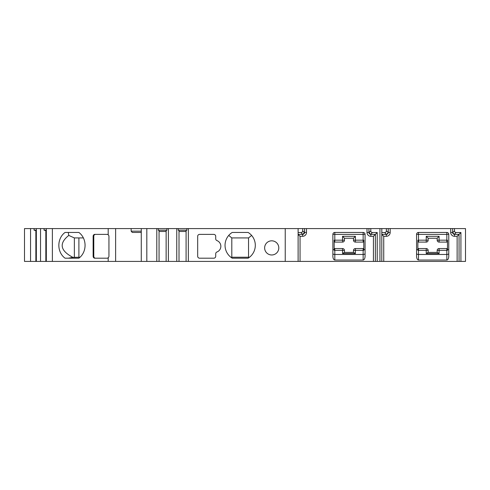 <?xml version="1.0" encoding="UTF-8"?>
<svg xmlns="http://www.w3.org/2000/svg" width="490" height="490" viewBox="0 0 490 490"><rect width="100%" height="100%" fill="white"/><g stroke="black" fill="none" stroke-linecap="round" stroke-linejoin="round"><path stroke-width="0.73" d="M95.458 234.379A1.929 1.672 -90 0 0 93.786 236.309L93.786 256.264A1.929 1.672 -90 0 0 95.458 258.199M78.896 237.92L78.896 257.232M83.38 237.92L74.364 237.92L68.765 235.427C58.8 243.377 60.172 250.684 72.888 257.348L80.035 257.232M248.54 237.92L231.801 237.92L231.801 257.232L248.54 257.232L248.54 237.92L251.615 235.427M417.86 248.54L426.227 248.54A1.929 1.929 0 0 1 428.162 250.47L428.162 252.405M437.172 252.405L437.172 250.47A1.929 1.929 0 0 1 439.107 248.54L447.474 248.54L446.831 248.54L446.831 250.335L447.474 250.341L447.474 249.643L447.474 250.341M447.474 242.103L439.107 242.103L447.474 242.103M363.782 242.103L355.409 242.103L363.782 242.103M334.168 248.54L342.535 248.54A1.929 1.929 0 0 1 344.464 250.47L344.464 252.405M353.48 252.405L353.48 250.47A1.929 1.929 0 0 1 355.409 248.54L363.782 248.54L363.139 248.54L363.139 250.335L363.782 250.341L363.782 249.643L363.782 250.341M298.116 261.415L298.116 228.585L285.235 228.585L285.235 261.415L465.5 261.415L465.5 228.585L452.625 228.585L452.625 232.444L450.69 232.444L450.69 228.585L452.625 228.585M285.235 261.415L186.09 261.415L186.09 230.625L186.843 230.19L178.262 230.19L179.009 230.625L179.009 261.415L186.09 261.415M141.267 228.585L141.267 261.415L115.628 261.415L115.628 228.585L156.8 228.585L156.8 261.415L166.135 261.415L166.135 230.625L166.888 230.19L166.888 228.585L176.761 228.585L176.761 261.415L179.009 261.415M176.761 261.415L166.135 261.415M156.8 261.415L141.267 261.415M115.628 261.415L108.192 261.415L108.192 257.703A1.929 1.672 90 0 1 107.077 258.199L94.815 258.199A1.929 1.672 90 0 1 93.137 256.264L93.786 256.264M115.628 228.585L24.5 228.585L24.5 261.415L108.192 261.415M342.535 236.309L344.464 238.238L344.464 240.174A1.929 1.929 0 0 1 342.535 242.103L342.535 236.309L355.409 236.309L355.409 240.174L363.139 240.174L363.139 234.379L334.811 234.379L334.811 240.174L344.464 240.174A1.929 1.929 0 0 1 342.535 242.103L334.168 242.103M334.811 248.54L334.811 250.335L334.168 250.341L334.168 240.174L334.811 240.174L334.811 242.103M353.48 250.47L355.409 250.335L355.409 248.54L363.782 248.54M344.464 238.238L353.48 238.238L353.48 240.174A1.929 1.929 0 0 0 355.409 242.103L355.409 240.174L353.48 240.174M355.409 236.309L353.48 238.238M355.409 253.55L353.59 252.405L344.36 252.405L342.535 253.55L355.409 253.55L355.409 250.335L363.139 250.335L363.139 254.469L334.811 254.469L334.811 260.037A3.865 1.929 90 0 1 332.875 256.172L332.875 234.379A1.929 1.929 0 0 1 334.811 232.444L363.139 232.444A1.929 1.929 0 0 1 365.068 234.379L363.139 234.379L363.139 232.444M363.139 242.103L363.139 240.174L363.782 240.174L363.782 249.643L365.068 249.643M332.875 253.508A1.929 0.968 180 0 0 334.811 254.469L334.811 250.335L342.535 250.335L342.535 248.54A1.929 1.929 0 0 1 344.464 250.47L342.535 250.335L342.535 253.55M334.811 260.037L363.139 260.037A3.865 1.929 -90 0 0 365.068 256.172L365.068 234.379M298.116 228.585L368.933 228.585L368.933 232.444L366.998 232.444L366.998 228.585M300.045 236.309L298.116 234.379L302.618 234.379L302.618 236.309L300.045 236.309L300.045 261.415M168.389 228.585L168.389 261.415M146.822 228.585L146.822 261.415M285.235 228.585L188.344 228.585L188.344 261.415M232.229 232.444A15.129 15.129 0 0 0 232.229 258.199L248.118 258.199A15.129 15.129 0 0 0 248.118 232.444L232.229 232.444M278.798 247.897A7.081 7.081 0 0 1 268.177 254.028A7.081 7.081 0 0 1 268.177 241.766A7.081 7.081 0 0 1 278.798 247.897M216.941 251.995A6.119 6.119 0 0 0 216.941 240.584A1.929 1.929 0 0 1 215.71 238.777L215.71 236.309A1.929 1.929 0 0 0 213.775 234.379L199.614 234.379A1.929 1.929 0 0 0 197.678 236.309L197.678 256.264A1.929 1.929 0 0 0 199.614 258.199L213.775 258.199A1.929 1.929 0 0 0 215.71 256.264L215.71 253.796A1.929 1.929 0 0 1 216.941 251.995M93.137 256.264L93.137 236.309A1.929 1.672 90 0 1 94.815 234.379L107.077 234.379A1.929 1.672 90 0 1 108.192 234.869L108.192 228.585M108.192 234.869A2.23 1.929 0 0 1 108.939 236.309L108.939 256.264A2.23 1.929 0 0 1 108.192 257.703M166.135 231.482L159.054 231.482M166.888 230.19L158.301 230.19L159.054 230.625L159.054 261.415M156.8 228.585L158.301 228.585L158.301 230.19M166.888 228.585L158.301 228.585M176.761 228.585L178.262 228.585L178.262 230.19M188.344 228.585L178.262 228.585M381.808 261.415L381.808 228.585L368.933 228.585M381.808 228.585L386.383 228.585L386.383 230.845L388.245 232.444A1.929 1.929 0 0 1 386.555 234.361L388.227 232.689M450.69 228.585L386.383 228.585M248.118 258.199L249.349 257.348L248.54 257.232M231.801 237.92L228.726 235.427M232.229 258.199L230.992 257.348L231.801 257.232M72.888 257.348L68.294 258.199L78.835 258.199A15.129 13.101 -90 0 0 78.835 232.444L68.294 232.444L68.765 235.427M74.364 237.92L74.364 257.232M78.835 232.444L65.072 232.444A15.129 13.101 -90 0 0 65.072 258.199L78.835 258.199M52.375 228.585L52.375 261.415M30.552 228.585L30.552 261.415M40.529 228.585L40.529 261.415M36.346 228.585L36.346 261.415M46.323 228.585L46.323 261.415M34.092 228.585L34.092 230.19L36.346 230.772M35.862 261.415L35.862 230.625M36.346 230.19L34.092 230.19M44.069 228.585L44.069 230.19L46.323 230.772M45.84 261.415L45.84 230.625M46.323 230.19L44.069 230.19M131.149 228.585L131.149 231.157L132.269 232.444L141.267 232.444M131.149 231.157L141.267 231.157M439.107 236.309L426.227 236.309L426.227 242.103A1.929 1.929 0 0 0 428.162 240.174L428.162 238.238L437.172 238.238L439.107 236.309L439.107 240.174L446.831 240.174L446.831 234.379L418.503 234.379L418.503 240.174L428.162 240.174A1.929 1.929 0 0 1 426.227 242.103L417.86 242.103M418.503 248.54L418.503 250.335L417.86 250.341L417.86 240.174L418.503 240.174L418.503 242.103M437.172 250.47L439.107 250.335L439.107 248.54L447.474 248.54M426.227 236.309L428.162 238.238M437.172 238.238L437.172 240.174A1.929 1.929 0 0 0 439.107 242.103L439.107 240.174L437.172 240.174M446.831 242.103L446.831 240.174L447.474 240.174L447.474 249.643L448.76 249.643M446.831 232.444A1.929 1.929 0 0 1 448.76 234.379L446.831 234.379L446.831 232.444L418.503 232.444L418.503 234.379L416.574 234.379A1.929 1.929 0 0 1 418.503 232.444M416.574 253.508A1.929 0.968 180 0 0 418.503 254.469L418.503 260.037A3.865 1.929 90 0 1 416.574 256.172L416.574 234.379M439.107 253.55L437.282 252.405L428.052 252.405L426.227 253.55L439.107 253.55L439.107 250.335L446.831 250.335L446.831 254.469L418.503 254.469L418.503 250.335L426.227 250.335L426.227 253.55M418.503 260.037L446.831 260.037A3.865 1.929 -90 0 0 448.76 256.172L448.76 234.379M459.063 261.415L459.063 234.379L457.133 236.309L454.555 236.309A3.865 3.865 0 0 1 450.69 232.444M454.481 228.585L454.481 230.845L452.638 232.689L454.31 234.361L459.063 234.379L460.918 232.517L456.153 232.517L454.31 234.361A1.929 1.929 0 0 1 452.638 232.689L452.625 232.444M381.808 234.379L386.316 234.379L386.316 236.309L383.737 236.309L381.808 234.379M370.789 228.585L370.789 230.845A2.493 1.929 -45 0 0 372.461 232.517L377.227 232.517L373.435 236.309L370.863 236.309A3.865 3.865 0 0 1 366.998 232.444M377.227 261.415L377.227 232.517M379.946 261.415L379.946 228.585M460.918 261.415L460.918 232.517M454.481 230.845A2.493 1.929 135 0 0 456.153 232.517M375.371 261.415L375.371 234.379L370.618 234.361L368.933 232.444M372.461 232.517L370.618 234.361A1.929 1.929 0 0 1 368.946 232.689L370.789 230.845M298.116 232.517L301.019 232.517A2.493 1.929 45 0 0 302.691 230.845L304.535 232.689A1.929 1.929 0 0 1 302.863 234.361L304.553 232.444L306.483 232.444A3.865 3.865 0 0 1 302.618 236.309M301.019 232.517L302.618 234.379M304.553 228.585L304.553 232.444M302.691 228.585L302.691 230.845M381.808 232.517L384.711 232.517L386.316 234.379M384.711 232.517A2.493 1.929 45 0 0 386.383 230.845M388.245 228.585L388.245 232.444L390.175 232.444A3.865 3.865 0 0 1 386.316 236.309M186.843 228.585L186.843 230.19M186.09 231.482L179.009 231.482M332.875 249.643L334.168 249.643M332.875 234.379L334.811 234.379L334.811 232.444M365.068 253.508A1.929 0.968 0 0 1 363.139 254.469L363.139 260.037M373.435 261.415L373.435 236.309M306.483 228.585L306.483 232.444M93.137 236.309L93.786 236.309M416.574 249.643L417.86 249.643M426.227 248.54A1.929 1.929 0 0 1 428.162 250.47L426.227 250.335L426.227 248.54M448.76 253.508A1.929 0.968 0 0 1 446.831 254.469L446.831 260.037M390.175 228.585L390.175 232.444M383.737 261.415L383.737 236.309M457.133 261.415L457.133 236.309M454.555 234.379L454.555 236.309M370.618 234.361A1.929 1.929 0 0 1 368.946 232.689M370.863 234.379L370.863 236.309"/></g></svg>
